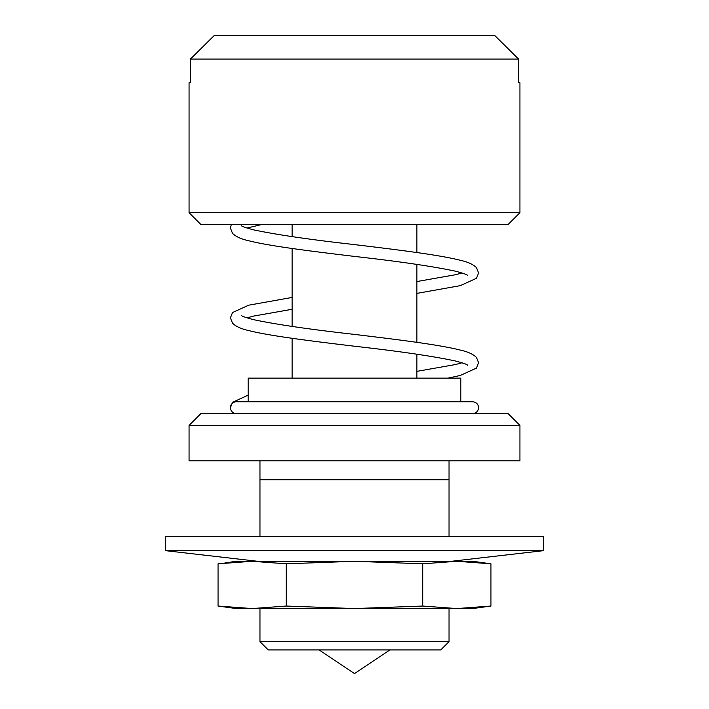 <?xml version="1.0" encoding="UTF-8"?>
<svg xmlns="http://www.w3.org/2000/svg" width="709" height="709" viewBox="0 0 709 709"><rect width="100%" height="100%" fill="white"/><g stroke="black" fill="none" stroke-linecap="round" stroke-linejoin="round"><path stroke-width="1.06" d="M449.036 641.645L440.759 649.914L268.241 649.914L259.964 641.645L449.036 641.645L449.036 608.561M200.886 413.586L508.114 413.586L519.936 425.4L189.064 425.4L200.886 413.586M189.064 425.4L189.064 460.85L519.936 460.85L519.936 425.4M460.85 401.764L460.85 378.136L248.15 378.136L248.15 401.764M449.036 536.474L449.036 479.754L259.964 479.754L259.964 460.85M259.964 641.645L259.964 608.561M259.964 536.474L259.964 479.754M449.036 479.754L449.036 460.85M508.114 224.514L200.886 224.514L189.064 212.7L519.936 212.7L508.114 224.514M214.304 35.45L190.437 59.086L214.304 35.45L494.696 35.45L518.563 59.086L190.437 59.086L190.437 82.714L189.064 82.714L189.064 212.7M494.696 35.45L518.563 59.086L518.563 82.714L519.936 82.714L519.936 212.7M236.336 413.586A5.911 5.911 0 0 1 230.425 407.675A5.911 5.911 0 0 1 236.336 401.764L472.664 401.764C476.324 402.18 478.291 404.157 478.575 407.675C478.291 411.193 476.324 413.17 472.664 413.586M484.123 606.904L490.947 606.044L456.835 608.561L422.724 606.044L354.5 608.561L286.276 606.044L252.165 608.561L236.336 608.561L218.053 606.044L238.516 608.127M472.664 561.289L490.947 563.806L490.947 606.044L472.664 608.561L252.165 608.561L218.053 606.044L218.053 563.806L252.165 561.289L354.5 561.289L422.724 563.806L456.835 561.289L472.664 561.289M224.877 562.946L236.336 561.289L252.165 561.289L286.276 563.806L354.5 561.289L456.835 561.289L490.947 563.806M422.724 563.806L422.724 606.044M286.276 563.806L286.276 606.044M165.436 550.654L543.564 550.654L543.564 536.474L165.436 536.474L165.436 550.654L257.606 561.289M451.394 561.289L543.564 550.654M416.892 224.514L416.892 252.537M416.892 264.386L416.892 342.341M416.892 354.19L416.892 378.136M319.05 649.914L354.5 673.55L389.95 649.914M292.108 224.514L292.108 236.646M292.108 248.496L292.108 326.45M292.108 338.299L292.108 378.136M261.701 224.514L246.989 228.059M448.017 378.136L460.318 375.442L476.466 368.113L478.575 362.769L476.466 357.433C473.027 354.119 467.648 351.673 460.318 350.095C439.713 344.76 397.129 339.531 353.445 334.285C309.549 329.357 276.209 324.465 253.432 319.626C245.855 317.605 241.84 316.214 241.379 315.443L241.379 315.443M467.612 275.384L467.621 275.393C467.16 274.613 463.145 273.222 455.568 271.21C432.791 266.362 399.451 261.479 355.555 256.543C311.871 251.305 269.287 246.067 248.682 240.732C241.352 239.155 235.973 236.717 232.534 233.403L230.425 228.059L231.302 224.514M246.989 317.871L253.432 316.117L292.108 309.284M416.892 293.393L460.318 285.638L476.466 278.309L478.575 272.965L476.466 267.621C473.027 264.315 467.648 261.869 460.318 260.292C439.713 254.956 397.129 249.728 353.445 244.481C309.549 239.553 276.209 234.661 253.432 229.813C245.855 227.802 241.84 226.41 241.379 225.639L241.379 225.639M467.612 365.188L467.621 365.197C467.16 364.426 463.145 363.035 455.568 361.014C432.791 356.175 399.451 351.283 355.555 346.355C311.871 341.109 269.287 335.88 248.682 330.545C241.352 328.967 235.973 326.521 232.534 323.207L230.425 317.871L232.534 312.527L248.682 305.198L292.108 297.434M462.011 272.965L455.568 274.72L416.892 281.544M462.011 362.769L455.568 364.523L416.892 371.356M248.15 395.135L232.534 402.331L230.425 407.675"/></g></svg>
